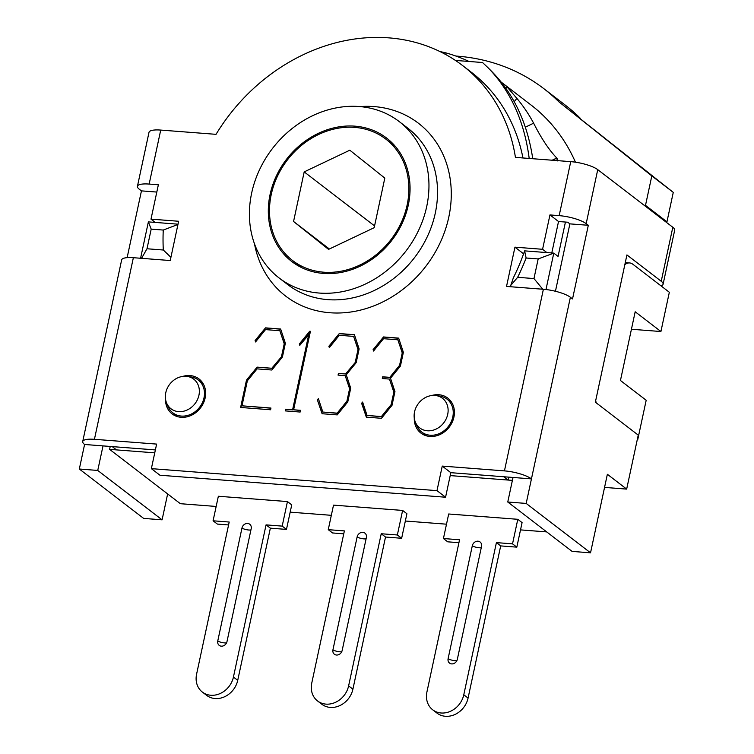 <?xml version="1.0" encoding="UTF-8"?>
<svg xmlns="http://www.w3.org/2000/svg" width="754" height="754" viewBox="0 0 754 754"><rect width="100%" height="100%" fill="white"/><g stroke="black" fill="none" stroke-linecap="round" stroke-linejoin="round"><path stroke-width="1.13" d="M510.204 286.039L517.649 277.312A207.576 177.181 -52.5 0 0 526.113 258L524.624 250.865A197.199 168.321 127.5 0 1 513.37 277.802L510.317 286.718M526.113 258L538.177 258.933L533.964 278.565L542.757 289.216M533.964 278.565L517.649 277.312M538.177 258.933L553.785 253.118L524.624 250.865M545.981 289.527L553.785 253.118L558.073 256.407L565.434 222.044M177.256 227.727A197.199 168.321 127.5 0 1 177.539 224.145L148.378 221.893L140.583 258.254M177.953 224.456L163.26 230.055A207.576 177.181 -52.5 0 0 163.307 250.017L146.992 248.763L141.573 258.33M170.913 257.331L163.307 250.017M146.992 248.763L151.196 229.131L148.378 221.893M151.196 229.131L163.26 230.055M343.758 533.823L332.542 532.955L328.254 529.666L333.513 505.123L402.617 510.439L406.906 513.738L401.646 538.281L385.52 537.036L381.232 533.747L397.358 534.982L401.646 538.281M228.585 524.954L217.369 524.087L213.08 520.797L218.349 496.255L287.444 501.57L291.741 504.869L286.473 529.412L270.356 528.168L266.058 524.878L282.184 526.113L286.473 529.412M458.922 542.691L447.716 541.824L443.427 538.535L448.687 513.992L517.791 519.308L522.079 522.607L516.82 547.15L500.694 545.905L496.405 542.616L512.531 543.851L516.82 547.15M153.543 221.092L153.298 222.27M178.575 411.627A18.671 15.938 127.5 0 1 166.596 403.013A18.671 15.938 127.5 0 1 169.716 384.257A18.671 15.938 127.5 0 1 187.02 376.397A18.671 15.938 127.5 0 1 198.83 395.709A18.671 15.938 127.5 0 1 178.575 411.627M166.596 403.013L168.048 406.491A20.754 17.719 -52.5 0 0 172.939 412.9A20.754 17.719 -52.5 0 0 181.365 416.067A20.754 17.719 -52.5 0 0 202.355 402.74A20.754 17.719 -52.5 0 0 198.217 379.969A20.754 17.719 -52.5 0 0 190.762 376.906L187.02 376.397M427.339 430.779A18.671 15.938 127.5 0 1 415.36 422.165A18.671 15.938 127.5 0 1 418.489 403.418A18.671 15.938 127.5 0 1 435.793 395.548A18.671 15.938 127.5 0 1 447.593 414.87A18.671 15.938 127.5 0 1 427.339 430.779M415.36 422.165L416.821 425.652A20.754 17.719 -52.5 0 0 421.703 432.051A20.754 17.719 -52.5 0 0 430.138 435.228A20.754 17.719 -52.5 0 0 451.128 421.901A20.754 17.719 -52.5 0 0 446.99 399.12A20.754 17.719 -52.5 0 0 439.535 396.057L435.793 395.548M512.4 480.383L450.204 475.595L508.102 480.053L508.724 477.141M167.642 493.917L162.091 519.826L143.665 518.413L79.321 469.016L97.747 470.439L103.015 445.897L155.371 449.931L112.223 446.604L116.512 449.902L154.749 452.843L109.603 449.365L110.225 446.453M109.603 449.365L180.376 503.7L216.162 506.452M290.177 512.154L331.326 515.321M405.35 521.023L446.5 524.19M520.514 529.892L546.697 531.909M596.254 402.872A25.947 11.81 -85.6 0 1 595.679 400.647M624.83 264.654A25.947 11.81 -85.6 0 1 629.609 262.939A25.947 11.81 -85.6 0 1 632.879 264.268L669.335 292.26L660.919 331.524L635.179 311.77L620.448 380.487L646.187 400.251L637.771 439.516M660.919 331.524L631.428 329.253M455.897 56.06A212.769 181.61 127.5 0 1 543.804 88.642A212.769 181.61 127.5 0 1 558.752 101.715L651.814 175.918L645.499 205.371L644.133 205.267M645.499 205.371L666.951 221.836L673.265 192.383L558.752 101.715M580.194 118.18A212.769 181.61 -52.5 0 0 565.255 105.108L543.804 88.642M673.265 192.383L651.814 175.918M666.951 221.836L665.584 221.723M304.192 171.893L349.818 150.197L384.813 178.095L374.182 227.689L328.555 249.386L293.56 221.488L304.192 171.893L374.559 225.908M293.56 221.488L329.385 248.99M557.677 160.922L557.847 160.206A192.006 163.891 -52.5 0 0 557.743 159.867A192.006 163.891 -52.5 0 0 557.63 159.518L556.763 158.02C548.94 149.867 541.231 138.246 533.625 123.175A192.006 163.891 -52.5 0 0 516.867 98.369L506.999 86.842L509.874 88.802A192.006 163.891 -52.5 0 0 509.336 88.369L501.306 82.195M552.456 160.234L553.134 159.773L557.197 160.602M469.035 61.47A192.006 163.891 -52.5 0 0 445.256 52.723L439.893 51.526M504.888 84.929L531.165 105.108A192.006 163.891 127.5 0 1 575.434 162.185M272.58 231.459A76.54 65.334 -52.5 0 0 292.571 260.507A76.54 65.334 -52.5 0 0 391.006 239.574A76.54 65.334 -52.5 0 0 385.794 139.075A76.54 65.334 -52.5 0 0 301.647 145.268A76.54 65.334 -52.5 0 0 272.58 231.459M529.195 158.444C524.332 121.234 510.656 91.045 488.177 67.869L482.532 62.516L455.425 60.424M488.177 67.869L492.268 72.007C513.926 94.297 527.423 123.204 532.758 158.717M442.249 466.095L504.445 470.882A20.754 5.259 12.1 0 1 531.447 478.884L450.826 472.683L445.567 497.225L436.99 490.637L442.249 466.095L450.826 472.683L503.804 476.764L508.102 480.053M513.022 477.471L507.762 502.013L572.097 551.4L590.533 552.823L607.366 474.285L626.668 489.101L638.242 435.105L595.349 402.184L626.923 254.927L661.23 281.27A20.754 5.259 12.1 0 1 663.105 284.201L674.679 230.206A20.754 5.259 -167.9 0 0 672.813 227.274L597.743 169.65A20.754 5.259 -167.9 0 0 570.74 161.648L515.434 157.388A181.629 155.032 -52.5 0 0 462.654 65.598A181.629 155.032 -52.5 0 0 216.03 134.335L160.725 130.074A20.754 5.259 -167.9 0 0 149.009 132.308L137.435 186.304A20.754 5.259 12.1 0 1 149.151 184.07L158.368 184.777L150.998 219.131L178.641 221.261L170.225 260.535L133.364 257.698A20.754 5.259 -167.9 0 0 121.648 259.932L82.714 441.542A20.754 5.259 12.1 0 1 94.429 439.309L156.625 444.097L151.365 468.639L436.99 490.637M514.944 247.161L542.578 249.291L549.949 214.928L559.166 215.644A20.754 5.259 12.1 0 1 586.169 223.646L588.318 225.286L572.531 298.923L570.382 297.274A20.754 5.259 -167.9 0 0 543.38 289.272L506.528 286.426L514.944 247.161L523.521 253.749L523.389 254.381M570.382 297.274L526.188 503.427L507.762 502.013M590.533 552.823L526.188 503.427M663.105 284.201A20.754 5.259 12.1 0 1 661.022 285.879M626.668 489.101L604.557 487.404M555.444 291.261L569.883 223.872L567.743 222.223L558.526 221.516L551.787 252.958M588.318 225.286L569.883 223.872M542.578 249.291L546.876 252.581M549.949 214.928L558.526 221.516M151.365 468.639L159.942 475.227L445.567 497.225M522.956 157.963A181.629 155.032 -52.5 0 0 471.231 72.177L462.654 65.598M425.237 434.766A22.054 18.822 -52.5 0 0 425.774 435.642M451.495 402.127A22.054 18.822 -52.5 0 0 450.515 401.835M176.464 415.614A22.054 18.822 -52.5 0 0 177.002 416.481M202.732 382.966A22.054 18.822 -52.5 0 0 201.752 382.683M373.673 350.893L373.315 349.818L383.729 337.113L398.706 338.263M382.551 378.536L382.881 376.962L390.016 377.518L399.79 365.502L402.447 353.07L397.858 339.8L383.522 338.697L373.56 351.034L373.098 349.658L383.522 336.953L398.659 338.112L403.371 352.325L400.421 366.067L390.506 378.206L394.955 391.59L392.005 405.341L381.467 418.3L366.331 417.141L361.609 403.267L362.617 402.071L367.066 415.445L381.401 416.557L391.156 404.606L393.833 392.108L389.441 379.073L382.306 378.517L382.674 376.802L389.809 377.349L399.573 365.332L402.24 352.91L397.858 339.8M367.066 415.445L381.618 416.717L391.364 404.766L394.05 392.269L389.441 379.073M366.491 417.151L361.826 403.437L362.721 402.372M281.562 356.246L284.23 343.815L279.847 330.714L265.512 329.611L255.549 341.948L255.088 340.563L265.512 327.858L280.648 329.027L285.361 343.23L282.411 356.981L271.864 370.016L257.095 368.876L247.34 380.827L241.987 405.812L270.959 408.046L270.592 409.771L240.62 407.462L246.473 380.157L257.095 367.132L271.798 368.263L281.779 356.416L284.23 343.815M240.875 407.48L246.69 380.318L257.303 367.292L271.798 368.263M272.006 368.423L281.779 356.416M270.931 408.197L241.987 405.812M255.663 341.807L255.304 340.733L265.512 327.858M265.728 328.028L280.695 329.178M284.437 343.984L279.847 330.714M285.606 410.921L285.945 409.347L292.825 409.884L309.027 334.314L299.79 345.351L299.329 343.975L309.687 331.26L310.431 331.317L293.608 409.79L300.497 410.317L300.13 412.042L285.361 410.902L285.728 409.186L292.618 409.714L308.81 334.154M293.608 409.79L300.46 410.468M299.904 345.209L299.545 344.135L310.403 331.468M355.332 361.929L357.999 349.498L353.617 336.397L339.281 335.294L329.328 347.632L328.867 346.246L339.281 333.541L354.418 334.71L359.13 348.913L356.18 362.665L346.265 374.804L350.714 388.187L347.764 401.929L337.226 414.898L322.09 413.729L317.368 399.865L318.386 398.659L322.835 412.042L337.161 413.145L346.915 401.194L349.592 388.706L345.2 375.662L338.065 375.115L338.433 373.39L345.568 373.946L355.549 362.09L357.999 349.498M338.31 375.134L338.65 373.56L345.568 373.946M345.784 374.107L355.549 362.09M322.835 412.042L337.377 413.315L347.132 401.364L349.809 388.866L345.2 375.662M322.25 413.748L317.368 399.865M317.585 400.025L318.48 398.96M329.441 347.49L329.074 346.416L339.281 333.541M339.498 333.711L354.474 334.861M358.216 349.668L353.617 336.397M79.321 469.016L84.58 444.474A20.754 5.259 12.1 0 1 82.714 441.542M127.134 257.642L141.45 190.875L139.302 189.235A20.754 5.259 12.1 0 1 137.435 186.304M182.798 376.397A22.054 18.822 127.5 0 1 190.046 375.567A22.054 18.822 127.5 0 1 199.009 378.942A22.054 18.822 127.5 0 1 203.401 403.136A22.054 18.822 127.5 0 1 181.101 417.292A22.054 18.822 127.5 0 1 172.148 413.927A22.054 18.822 127.5 0 1 165.503 398.932M431.571 395.558A22.054 18.822 127.5 0 1 438.819 394.728A22.054 18.822 127.5 0 1 447.772 398.093A22.054 18.822 127.5 0 1 452.174 422.287A22.054 18.822 127.5 0 1 429.874 436.453A22.054 18.822 127.5 0 1 420.921 433.088A22.054 18.822 127.5 0 1 414.276 418.084M84.58 444.474L103.015 445.897M150.998 219.131L155.286 222.43M141.45 190.875L156.804 192.063M97.747 470.439L162.091 519.826M354.974 126.163A77.841 66.446 127.5 0 1 386.585 138.048A77.841 66.446 127.5 0 1 402.108 223.438A77.841 66.446 127.5 0 1 323.4 273.419A77.841 66.446 127.5 0 1 291.789 261.534A77.841 66.446 127.5 0 1 276.266 176.144A77.841 66.446 127.5 0 1 354.974 126.163M319.187 293.052A98.595 84.156 -52.5 0 0 418.885 229.744A98.595 84.156 -52.5 0 0 399.224 121.582A98.595 84.156 -52.5 0 0 272.43 148.547A98.595 84.156 -52.5 0 0 279.15 278A98.595 84.156 -52.5 0 0 319.187 293.052M251.186 528.714L226.982 641.616A5.193 4.43 -52.5 0 1 219.216 645.377A5.193 4.43 -52.5 0 1 217.774 640.909L241.977 528.007A5.193 4.43 -52.5 0 1 249.744 524.247A5.193 4.43 -52.5 0 1 251.186 528.714M237.727 680.334L233.438 677.035A20.754 17.719 127.5 0 1 202.374 692.087L206.662 695.376A20.754 17.719 -52.5 0 0 237.727 680.334L270.356 528.168M202.374 692.087A20.754 17.719 127.5 0 1 196.587 674.199L229.207 522.032L213.08 520.797M282.184 526.113L287.444 501.57M233.438 677.035L266.058 524.878M366.359 537.583L342.156 650.485A5.193 4.43 -52.5 0 1 334.39 654.246A5.193 4.43 -52.5 0 1 332.948 649.778L357.151 536.876A5.193 4.43 -52.5 0 1 364.917 533.116A5.193 4.43 -52.5 0 1 366.359 537.583M352.9 689.203L348.612 685.904A20.754 17.719 127.5 0 1 317.547 700.956L321.835 704.245A20.754 17.719 -52.5 0 0 352.9 689.203L385.52 537.036M317.547 700.956A20.754 17.719 127.5 0 1 311.76 683.067L344.38 530.901L328.254 529.666M397.358 534.982L402.617 510.439M348.612 685.904L381.232 533.747M481.533 546.452L457.329 659.354A5.193 4.43 -52.5 0 1 449.563 663.115A5.193 4.43 -52.5 0 1 448.112 658.647L472.315 545.745A5.193 4.43 -52.5 0 1 480.081 541.985A5.193 4.43 -52.5 0 1 481.533 546.452M468.074 698.072L463.785 694.773A20.754 17.719 127.5 0 1 432.721 709.825L437.009 713.114A20.754 17.719 -52.5 0 0 468.074 698.072L500.694 545.905M432.721 709.825A20.754 17.719 127.5 0 1 426.934 691.936L459.554 539.77L443.427 538.535M512.531 543.851L517.791 519.308M463.785 694.773L496.405 542.616M556.763 158.02L553.361 159.678M556.367 160.131L557.63 159.518M557.847 160.206L557.112 160.555M514.237 101.649L516.867 98.369M444.945 54.118L445.256 52.723M533.625 123.175L525.359 127.181M570.74 161.648L559.166 215.644M586.169 223.646L597.743 169.65M672.813 227.274L661.23 281.27M543.38 289.272L504.445 470.882M94.429 439.309L133.364 257.698M149.151 184.07L160.725 130.074M254.522 243.957A108.981 93.015 -52.5 0 0 329.95 312.75A108.981 93.015 -52.5 0 0 450.138 209.65A108.981 93.015 -52.5 0 0 359.969 106.597M394.531 145.456A77.841 66.446 -52.5 0 0 393.371 144.891M300.149 266.322A77.841 66.446 -52.5 0 0 300.997 267.302M399.224 121.582L407.801 128.161A98.595 84.156 127.5 0 1 427.461 236.332A98.595 84.156 127.5 0 1 327.773 299.64A98.595 84.156 127.5 0 1 287.726 284.588L279.15 278M217.774 640.909A5.193 1.319 -167.9 0 0 221.959 642.512A5.193 1.319 -167.9 0 0 226.568 642.86M250.931 529.93A5.193 1.319 12.1 0 1 246.304 529.647A5.193 1.319 12.1 0 1 241.977 528.007M332.948 649.778A5.193 1.319 -167.9 0 0 337.123 651.381A5.193 1.319 -167.9 0 0 341.732 651.729M366.105 538.799A5.193 1.319 12.1 0 1 361.477 538.516A5.193 1.319 12.1 0 1 357.151 536.876M448.112 658.647A5.193 1.319 -167.9 0 0 452.296 660.25A5.193 1.319 -167.9 0 0 456.905 660.598M481.269 547.668A5.193 1.319 12.1 0 1 476.651 547.385A5.193 1.319 12.1 0 1 472.315 545.745M203.26 383.843L198.217 379.969M177.982 416.774L172.939 412.9M452.032 402.994L446.99 399.12M426.755 435.925L421.703 432.051M629.609 262.939L625.273 262.609M553.125 159.763L552.164 160.216M506.999 86.833L505.859 88.256M395.379 146.427L385.794 139.075M302.156 267.868L292.571 260.507M394.625 145.56L393.607 145.07M300.394 266.511L301.119 267.359"/></g></svg>
